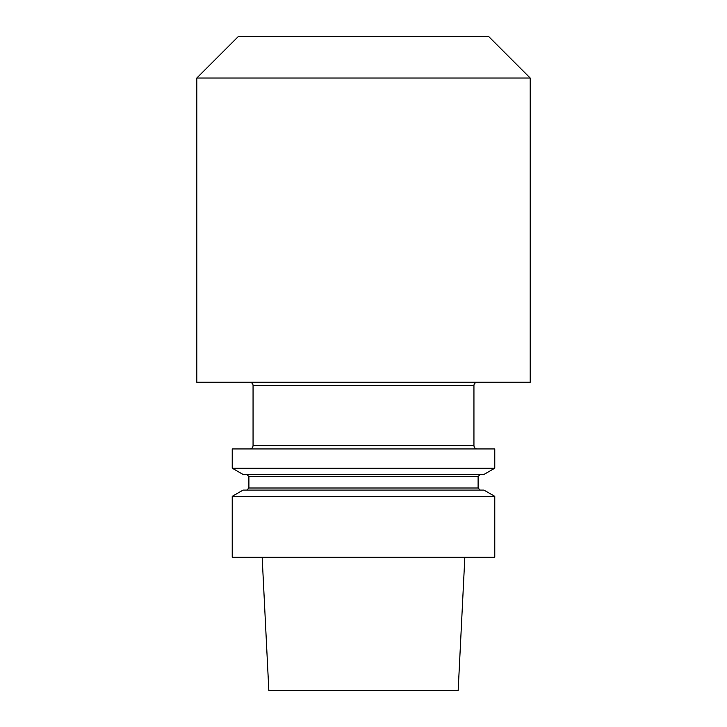 <?xml version="1.0" encoding="UTF-8"?>
<svg xmlns="http://www.w3.org/2000/svg" width="727" height="727" viewBox="0 0 727 727"><rect width="100%" height="100%" fill="white"/><g stroke="black" fill="none" stroke-linecap="round" stroke-linejoin="round"><path stroke-width="0.55" stroke-dasharray="3.63 2.73" d="M530.201 78.025L196.799 78.025M488.526 36.35L238.474 36.35M249.725 382.257L477.276 382.257L249.725 382.257M196.799 382.257L530.201 382.257M246.807 474.458L480.193 474.458L246.807 474.458M480.193 490.089L246.807 490.089L480.193 490.089M232.222 496.35L494.778 496.35M232.222 557.291L494.778 557.291M477.276 448.932L249.725 448.932L477.276 448.932M243.072 490.089L483.928 490.089M243.072 474.458L483.928 474.458M232.222 468.197L494.778 468.197M232.222 448.932L494.778 448.932M262.165 557.291L464.835 557.291L262.165 557.291M268.845 690.65L458.155 690.65M473.94 445.596L253.06 445.596M253.06 385.592L473.94 385.592M248.898 476.539L478.102 476.539M478.102 488.008L248.898 488.008"/><path stroke-width="1.09" d="M196.799 78.025L238.474 36.35L488.526 36.35L530.201 78.025L196.799 78.025L196.799 382.257L530.201 382.257L530.201 78.025M249.725 382.257A3.335 3.335 0 0 1 253.06 385.592L253.06 445.596L473.94 445.596L473.94 385.592L253.06 385.592M477.276 382.257A3.335 3.335 0 0 0 473.94 385.592M248.898 476.539L248.898 488.008L478.102 488.008L478.102 476.539L248.898 476.539L246.807 474.458M478.102 488.008L480.193 490.089M494.778 496.35L232.222 496.35L232.222 557.291L494.778 557.291L494.778 496.35L483.928 490.089L243.072 490.089L232.222 496.35M473.94 445.596C474.14 447.623 475.249 448.741 477.276 448.932M494.778 468.197L483.928 474.458L243.072 474.458L232.222 468.197L232.222 448.932L494.778 448.932L494.778 468.197L232.222 468.197M464.835 557.291L458.155 690.65L268.845 690.65L262.165 557.291M478.102 476.539L480.193 474.458M248.898 488.008L246.807 490.089M253.06 445.596C252.86 447.623 251.751 448.741 249.725 448.932"/></g></svg>
